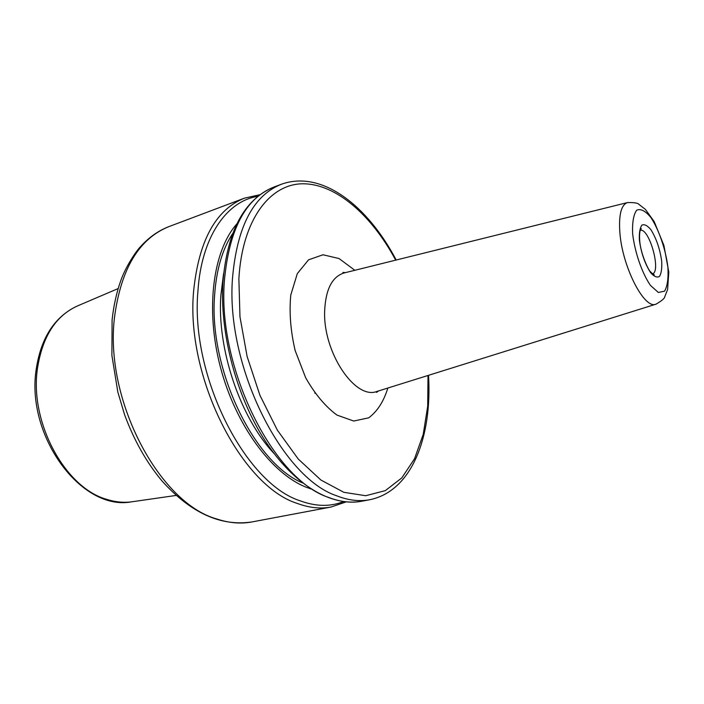 <?xml version="1.0" encoding="UTF-8"?>
<svg xmlns="http://www.w3.org/2000/svg" width="704" height="704" viewBox="0 0 704 704"><rect width="100%" height="100%" fill="white"/><g stroke="black" fill="none" stroke-linecap="round" stroke-linejoin="round"><path stroke-width="1.06" d="M236.773 223.978C213.022 250.747 205.11 309.153 220.458 367.286C235.734 425.418 271.902 473.959 306.416 487.309L311.045 488.963M314.75 393.017L315.41 393.351M354.851 270.283L339.011 258.535L323.013 254.769L308.546 259.829L297.299 273.636L290.778 295.029C289.124 312.435 290.576 330.933 295.143 350.522L305.694 377.81C315.005 394.134 325.415 406.56 336.943 415.078L353.725 421.036L368.711 417.833C377.326 411.409 383.698 401.474 387.851 388.036M377.59 391.248L377.071 391.406C355.168 400.356 322.67 351.93 324.667 310.526C325.75 289.291 332.156 276.786 343.886 273.011L344.414 272.879M627.774 202.506L627.405 202.594C621.183 204.899 618.666 214.843 619.854 232.426C622.213 266.631 644.248 309.549 655.89 304.207L656.242 304.093M395.683 260.146C371.686 215.327 336.116 183.762 302.914 183.779C269.896 183.867 242.176 219.771 238.876 278.784L239.967 316.774L247.122 356.523L259.899 395.226L277.367 430.153L298.197 458.973L320.866 480.005L343.842 492.316L365.702 495.722L385.308 490.635L401.782 477.928L414.533 458.753L423.218 434.403L427.706 406.199L428.006 375.478M632.632 233.754C634.841 252.402 641.969 273.029 650.434 285.393L658.346 292.468L664.558 291.166C667.436 286.176 668.554 278.159 667.902 267.098C665.623 249.357 659.05 230.085 650.998 217.65C645.577 211.006 640.825 208.498 636.75 210.135C633.53 214.5 632.166 222.376 632.632 233.754M639.382 240.134C641.15 252.877 644.873 263.683 650.54 272.562C654.06 276.584 657.043 277.878 659.498 276.426C661.355 273.337 662.094 268.277 661.698 261.237C659.956 248.987 656.357 238.471 650.901 229.68C647.442 225.518 644.442 223.995 641.89 225.122C639.892 227.964 639.056 232.971 639.382 240.134M652.502 273.891C661.443 271.322 649.246 227.806 640.279 230.261M118.122 288.587L77.906 305.756C55.889 315.471 42.39 336.494 37.4 368.817C29.498 422.638 65.278 487.942 106.726 499.356C115.702 502.198 124.397 502.964 132.81 501.662L176.097 495.431M216.955 519.033C229.222 523.072 240.9 524.04 251.988 521.937L251.988 521.937C220.836 526.627 190.854 512.978 162.026 480.982C146.467 462.361 133.998 440.282 124.599 414.744L117.841 392.102L111.892 355.388L112.094 319.933C113.634 305.712 116.547 292.565 120.824 280.5C126.245 265.232 137.262 249.753 140.642 246.523C149.01 237.257 158.523 230.586 169.189 226.503L169.189 226.503C139.128 238.454 120.894 268.787 114.479 317.513C104.35 399.863 159.342 503.272 216.955 519.033M169.189 226.503L244.508 198.141C215.75 209.598 198.783 240.618 193.609 291.201C185.557 376.825 241.393 486.156 297.299 503.43C309.223 507.839 320.478 509.036 331.082 507.021L251.988 521.937M257.814 196.363C226.846 200.974 201.441 236.72 197.938 291.051C190.133 375.61 245.142 483.586 300.238 500.834C315.929 506.59 330.308 506.854 343.376 501.626M232.61 233.649C222.411 249.102 216.418 269.553 214.623 294.994C208.428 368.773 254.109 463.082 302.465 482.865M223.599 273.478L220.836 295.486C216.973 349.307 240.222 417.701 274.058 453.517M328.46 497.385C340.217 501.934 351.296 503.228 361.689 501.248L361.689 501.248C330.889 506.889 293.814 484.66 265.188 440.862C236.606 396.942 219.806 333.969 222.869 282.577C227.146 231.334 244.077 199.522 273.654 187.167L273.654 187.167C245.467 198.405 229.038 229.671 224.382 280.966C217.21 367.849 273.319 479.503 328.46 497.385M273.654 187.167L281.327 184.272C253.29 195.457 237.01 226.785 232.496 278.265C225.562 365.473 281.75 477.743 336.67 495.783C348.383 500.386 359.41 501.697 369.741 499.726L369.741 499.726C412.13 491.128 432.3 436.251 428.516 375.32M378.558 390.94L376.543 392.41L377.071 391.406L655.89 304.207C661.637 300.942 664.594 298.461 664.752 296.762L667.603 289.555L668.8 272.087L663.89 245.388L654.192 221.584L645.357 209.352L638.942 204.398C637.93 203.016 634.084 202.409 627.405 202.594L343.886 273.011L342.918 272.422L345.4 272.633M652.546 273.918L654.183 274.727C654.5 275.563 653.277 274.569 650.505 271.753C648.833 271.04 640.614 254.065 639.69 240.548C639.294 233.71 639.822 229.759 641.282 228.668L640.288 230.208M131.428 501.855C81.4 511.306 26.206 436.198 36.08 370.163C40.682 338.457 54.19 317.17 76.622 306.31M346.042 501.934L331.082 507.021M259.934 194.709L244.508 198.141M361.689 501.248L369.741 499.726M396.202 260.014C367.77 205.99 322.018 169.585 281.327 184.272"/></g></svg>
